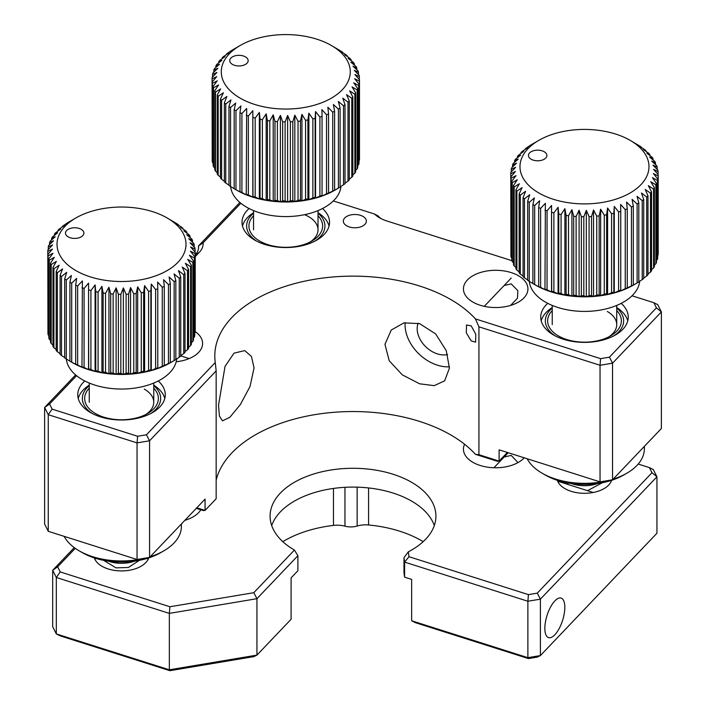 <?xml version="1.0" encoding="UTF-8"?>
<svg xmlns="http://www.w3.org/2000/svg" width="706" height="706" viewBox="0 0 706 706"><rect width="100%" height="100%" fill="white"/><g stroke="black" fill="none" stroke-linecap="round" stroke-linejoin="round"><path stroke-width="1.06" d="M418.146 323.207A23.033 16.476 -136.4 0 0 437.358 353.874A23.033 16.476 -136.4 0 0 447.595 354.527M405.156 322.624A36.853 26.36 -136.4 0 0 437.358 365.161A36.853 26.36 -136.4 0 0 449.475 366.802M419.593 383.799L402.27 374.842L389.2 360.731L384.955 344.325L391.274 330.02L403.938 322.88L419.593 323.63L435.646 333.912L446.254 350.653L449.431 368.135L444.639 380.852L434.208 385.644L419.593 383.799M478.933 326.825L475.438 318.918L600.585 358.648L609.428 357.165L656.43 307.825L653.862 302.715L657.754 304.674L661.381 311.902L612.543 363.175L600.038 365.276L478.933 326.825L478.933 454.708L499.116 461.115L497.306 461.265L475.438 454.329A138.2 79.787 0 0 0 419.593 421.42A138.2 79.787 0 0 0 216.16 480.142M475.438 318.918A138.2 79.787 0 0 0 419.593 286.009A138.2 79.787 0 0 0 214.8 355.921A138.2 79.787 0 0 0 215.268 362.531L216.16 370.879L216.16 498.763L205.067 510.42L203.249 510.57L196.277 508.355M254.045 367.932L251.468 356.495L244.761 350.6L234.039 353.141L225.037 366.361L218.525 405.218L219.442 416.134L222.461 420.847L229.9 417.246L240.393 404.503L250.03 386.473L254.045 367.932M471.22 340.927L475.615 342.154L475.773 334.238L471.22 325.881L466.516 324.989L466.304 332.844L471.22 340.927M475.438 454.329L478.933 454.708M517.454 298.232L517.851 290.678L511.223 283.891L504.11 285.524M511.223 272.604A32.247 18.621 0 0 0 463.436 288.922A32.247 18.621 0 0 0 480.142 305.23A32.247 18.621 0 0 0 527.929 288.922A32.247 18.621 0 0 0 511.223 272.604M196.815 507.799L205.067 510.42L205.067 499.133L149.566 557.396L137.052 559.496L48.246 531.3L44.619 524.073L44.619 407.468L75.621 374.921M195.218 254.884A27.64 15.956 0 0 0 198.58 247.25A27.64 15.956 0 0 0 198.492 245.926L198.492 248.565M240.825 203.24L203.169 242.776L198.492 245.926L239.89 202.454M249.068 208.526A43.763 25.266 0 0 0 242.017 222.275A43.763 25.266 0 0 0 264.688 244.417A43.763 25.266 0 0 0 329.543 222.275A43.763 25.266 0 0 0 322.492 208.526M511.947 260.69L386.897 220.987A32.247 18.621 180 0 1 379.634 217.845A32.247 18.621 180 0 1 374.559 214.042L377.948 215.842A27.64 15.956 0 0 0 381.39 218.781M84.799 380.984A43.763 25.266 0 0 0 77.748 394.733A43.763 25.266 0 0 0 100.42 416.875A43.763 25.266 0 0 0 165.275 394.733A43.763 25.266 0 0 0 158.223 380.984M600.585 358.648L600.038 365.276L600.038 481.871L499.116 449.837L499.116 461.115L507.376 452.458M600.038 481.871L612.543 479.78L661.381 428.507L661.381 311.902L656.43 307.825M547.777 303.359A43.763 25.266 0 0 0 540.725 317.118A43.763 25.266 0 0 0 563.406 339.259A43.763 25.266 0 0 0 628.252 317.118A43.763 25.266 0 0 0 621.201 303.359M609.428 357.165L612.543 363.175L612.543 479.78M653.862 302.715L632.038 295.788M374.559 214.042L333.32 200.945M203.169 242.776A32.247 18.621 180 0 1 199.198 252.457L195.218 256.64M76.557 375.698L49.57 404.026L44.619 407.468L48.246 414.696L48.246 531.3M49.57 404.026L52.138 409.136L48.246 414.696L137.052 442.891L137.052 559.496M52.138 409.136L137.599 436.264L137.052 442.891L149.566 440.791L149.566 557.396M137.599 436.264L146.451 434.781L149.566 440.791L216.16 370.879M349.302 226.961A11.517 6.645 0 0 0 366.37 221.137A11.517 6.645 0 0 0 360.404 215.312A11.517 6.645 0 0 0 343.337 221.137A11.517 6.645 0 0 0 349.302 226.961M146.451 434.781L215.268 362.531M176.2 361.772A32.247 18.621 0 0 0 202.596 343.46A32.247 18.621 0 0 0 195.2 331.599M147.369 558.358A27.64 15.956 180 0 1 148.022 559.487M95.001 559.487A27.64 15.956 180 0 1 95.654 558.358M561.296 482.348L561.623 481.589M593.243 492.488A27.64 15.956 180 0 1 557.661 481.192L593.243 492.488M134.652 561.146A24.878 14.358 180 0 1 111.998 562.223A24.878 14.358 180 0 1 108.362 561.146M150.201 556.734A59.886 34.576 0 0 0 163.854 550.83L160.597 552.71A55.28 31.92 180 0 1 82.417 552.71L79.16 550.83A59.886 34.576 0 0 0 145.33 558.102M163.854 550.83A59.886 34.576 0 0 0 181.398 526.385L181.398 523.976M64.167 536.348A59.886 34.576 0 0 0 79.16 550.83L82.417 552.71M150.74 413.539A39.157 22.61 0 0 0 153.758 385.67M153.758 385.176A43.763 25.266 180 0 1 164.789 398.493M153.758 388.194A36.853 21.277 180 0 1 147.572 413.539A36.853 21.277 180 0 1 95.451 413.539L95.451 413.539A36.853 21.277 180 0 1 89.265 388.194M145.833 414.484A32.247 18.621 0 0 0 144.315 389.094M89.265 385.67A39.157 22.61 0 0 0 92.283 413.539M78.234 398.493A43.763 25.266 180 0 1 89.265 385.176M146.168 209.867A64.493 37.233 180 0 1 167.119 217.951A64.493 37.233 180 0 1 175.141 264.962A64.493 37.233 180 0 1 96.854 278.685A64.493 37.233 180 0 1 75.904 217.951A64.493 37.233 180 0 1 146.168 209.867M172.679 361.428L170.375 362.76A69.1 39.898 180 0 1 169.096 363.475A69.1 39.898 180 0 1 163.598 366.193A69.1 39.898 180 0 1 157.641 368.558A69.1 39.898 180 0 1 151.287 370.553A69.1 39.898 180 0 1 144.598 372.15A69.1 39.898 180 0 1 137.67 373.342A69.1 39.898 180 0 1 130.557 374.101A69.1 39.898 180 0 1 123.347 374.436A69.1 39.898 180 0 1 116.119 374.321A69.1 39.898 180 0 1 108.945 373.783A69.1 39.898 180 0 1 101.911 372.803A69.1 39.898 180 0 1 95.089 371.418A69.1 39.898 180 0 1 88.559 369.617L88.7 368.894A73.706 42.554 0 0 0 90.915 369.503L90.915 290.519L95.089 284.906L95.778 291.675L95.778 370.668A73.706 42.554 0 0 0 98.09 371.135L101.911 372.803L103.138 372A73.706 42.554 0 0 0 105.529 372.336L108.945 373.783L110.701 372.883A73.706 42.554 0 0 0 113.136 373.068L116.119 374.321L118.387 373.306A73.706 42.554 0 0 0 120.832 373.342L123.347 374.436L126.1 373.262A73.706 42.554 0 0 0 128.545 373.147L130.557 374.101L133.761 372.75A73.706 42.554 0 0 0 136.179 372.494L137.67 373.342L141.297 371.78A73.706 42.554 0 0 0 143.645 371.382L144.598 372.15L148.604 370.368A73.706 42.554 0 0 0 150.872 369.82L151.287 370.553L155.62 368.514A73.706 42.554 0 0 0 157.782 367.835L157.641 368.558L162.265 366.246A73.706 42.554 0 0 0 164.286 365.443L168.46 363.59A73.706 42.554 0 0 0 170.322 362.672L174.144 360.581A73.706 42.554 0 0 0 175.829 359.548L175.829 280.564A73.706 42.554 180 0 1 174.144 281.588L174.144 360.581M98.09 371.135L98.09 292.152A73.706 42.554 180 0 1 95.778 291.675M98.09 292.152L101.911 286.292L103.138 293.016L103.138 372M105.529 372.336L105.529 293.343A73.706 42.554 180 0 1 103.138 293.016M105.529 293.343L108.945 287.271L110.701 293.899L110.701 372.883M113.136 373.068L113.136 294.075A73.706 42.554 180 0 1 110.701 293.899M113.136 294.075L116.119 287.81L118.387 294.314L118.387 373.306M120.832 373.342L120.832 294.349A73.706 42.554 180 0 1 118.387 294.314M120.832 294.349L123.347 287.916L126.1 294.27L126.1 373.262M128.545 373.147L128.545 294.164A73.706 42.554 180 0 1 126.1 294.27M128.545 294.164L130.557 287.589L133.761 293.767L133.761 372.75M136.179 372.494L136.179 293.502A73.706 42.554 180 0 1 133.761 293.767M136.179 293.502L137.67 286.83L141.297 292.796L141.297 371.78M143.645 371.382L143.645 292.39A73.706 42.554 180 0 1 141.297 292.796M143.645 292.39L144.598 285.639L148.604 291.375L148.604 370.368M150.872 369.82L150.872 290.837A73.706 42.554 180 0 1 148.604 291.375M150.872 290.837L151.287 284.041L155.62 289.522L155.62 368.514M157.782 367.835L157.782 288.842A73.706 42.554 180 0 1 155.62 289.522M157.782 288.842L157.641 282.047L162.265 287.254L162.265 366.246M164.286 365.443L164.286 286.451A73.706 42.554 180 0 1 162.265 287.254M164.286 286.451L163.598 279.682L168.46 284.606L168.46 363.59M170.322 362.672L170.322 283.68A73.706 42.554 180 0 1 168.46 284.606M170.322 283.68L169.096 276.964L174.144 281.588M175.829 280.564L174.073 273.937L179.253 278.252L179.253 357.236A73.706 42.554 0 0 0 180.745 356.115L180.745 277.123A73.706 42.554 180 0 1 179.253 278.252M180.745 277.123L178.477 270.619L183.719 274.625L183.719 353.609A73.706 42.554 0 0 0 185.007 352.4L185.007 273.416A73.706 42.554 180 0 1 183.719 274.625M185.007 273.416L182.254 267.062L187.514 270.742L187.514 349.735A73.706 42.554 0 0 0 188.573 348.455L188.573 269.463A73.706 42.554 180 0 1 187.514 270.742M188.573 269.463L185.36 263.294L190.585 266.656L190.585 345.64A73.706 42.554 0 0 0 191.397 344.307L191.397 265.324A73.706 42.554 180 0 1 190.585 266.656M191.397 265.324L187.77 259.358L192.888 262.403L192.888 341.395A73.706 42.554 0 0 0 193.462 340.018L193.462 261.026A73.706 42.554 180 0 1 192.888 262.403M193.462 261.026L189.455 255.29L194.424 258.043L194.424 337.027A73.706 42.554 0 0 0 194.741 335.624L194.741 256.631A73.706 42.554 180 0 1 194.424 258.043M194.741 256.631L190.399 251.151L195.147 253.604L195.147 332.597A73.706 42.554 0 0 0 195.218 331.176L195.218 252.192A73.706 42.554 180 0 1 195.147 253.604M195.218 252.192L190.585 246.976L195.077 249.147L195.077 252.033M167.119 217.951L176.738 223.617A73.706 42.554 180 0 1 178.327 224.693L176.315 223.74L181.53 227.103A73.706 42.554 180 0 1 182.925 228.267L180.418 227.182L185.678 230.862A73.706 42.554 180 0 1 186.852 232.106L183.869 230.853L189.12 234.851A73.706 42.554 180 0 1 190.055 236.157L186.64 234.71L191.811 239.016A73.706 42.554 180 0 1 192.517 240.375L188.696 238.707L193.744 243.332A73.706 42.554 180 0 1 194.194 244.726L190.02 242.811L194.882 247.735A73.706 42.554 180 0 1 195.077 249.147M78.207 228.179A9.213 5.321 0 0 0 67.026 230.138A9.213 5.321 0 0 0 68.173 236.854A9.213 5.321 0 0 0 71.165 238.01A9.213 5.321 0 0 0 81.199 236.854A9.213 5.321 0 0 0 78.207 228.179M176.712 358.825A55.28 31.92 180 0 1 100.376 386.614A55.28 31.92 180 0 1 66.329 359.001M175.829 359.363L179.253 357.236M90.915 369.503L95.089 371.418L95.778 370.668M82.39 367.438L81.984 366.705A73.706 42.554 0 0 0 84.076 367.447L88.559 369.617A69.1 39.898 180 0 1 82.39 367.438A69.1 39.898 180 0 1 76.654 364.896L75.692 364.128A73.706 42.554 0 0 0 77.642 364.984L82.39 367.438M70.344 361.437L69.912 361.181A73.706 42.554 0 0 0 71.694 362.152L76.654 364.896A69.1 39.898 180 0 1 72.647 362.76L70.344 361.437M66.285 358.975L69.912 361.145L69.912 282.188L71.403 275.508L66.285 279.982A73.706 42.554 180 0 1 64.696 278.905L64.696 357.898A73.706 42.554 0 0 0 66.285 358.975L66.285 279.982M47.946 330.558L47.805 251.407L52.429 249.094L47.946 254.451L47.946 333.435A73.706 42.554 0 0 0 48.14 334.847L48.14 255.863L53.003 253.26L48.829 258.873L48.829 337.865A73.706 42.554 0 0 0 49.279 339.259L49.279 260.267L54.327 257.363L50.505 263.223L50.505 342.216A73.706 42.554 0 0 0 51.203 343.566L51.203 264.582L56.383 261.37L52.968 267.442L52.968 346.434A73.706 42.554 0 0 0 53.903 347.74L53.903 268.748L59.154 265.227L56.171 271.492L56.171 350.485A73.706 42.554 0 0 0 57.345 351.729L57.345 272.737L62.605 268.898L60.098 275.331L60.098 354.324A73.706 42.554 0 0 0 61.484 355.489L64.696 357.563M57.345 351.729L60.098 353.662M53.903 347.74L56.171 349.479M51.203 343.566L52.968 345.04M49.279 339.259L50.505 340.389M48.14 334.847L48.829 335.553M194.741 333.038L195.147 332.597M193.462 337.953L194.424 337.027M191.397 342.71L192.888 341.395M188.573 347.255L190.585 345.64M194.194 244.726L194.194 247.038M192.517 240.375L192.517 242.202M190.055 236.157L190.055 237.543M186.852 232.106L186.852 233.112M182.925 228.267L182.925 228.929M75.904 217.951L68.879 222.011A73.706 42.554 180 0 0 67.185 223.034L63.769 225.346A73.706 42.554 180 0 0 62.278 226.476L64.546 225.452L59.295 228.982A73.706 42.554 180 0 0 58.016 230.182L60.769 229.018L55.509 232.856A73.706 42.554 180 0 0 54.45 234.136L57.654 232.786L52.438 236.942A73.706 42.554 180 0 0 51.617 238.284L55.244 236.722L50.126 241.196A73.706 42.554 180 0 0 49.552 242.573L53.559 240.781L48.599 245.564A73.706 42.554 180 0 0 48.282 246.968L52.623 244.92L47.867 249.995A73.706 42.554 180 0 0 47.805 251.407M62.278 226.97L62.278 226.476M58.016 231.012L58.016 230.182M54.45 235.336L54.45 234.136M51.617 239.881L51.617 238.284M49.552 244.638L49.552 242.573M48.282 249.553L48.282 246.968M48.14 255.863A73.706 42.554 180 0 1 47.946 254.451M49.279 260.267A73.706 42.554 180 0 1 48.829 258.873M51.203 264.582A73.706 42.554 180 0 1 50.505 263.223M53.903 268.748A73.706 42.554 180 0 1 52.968 267.442M57.345 272.737A73.706 42.554 180 0 1 56.171 271.492M61.484 355.489L61.484 276.496A73.706 42.554 180 0 1 60.098 275.331M61.484 276.496L66.708 272.339L64.696 278.905M71.694 362.152L71.694 283.159A73.706 42.554 180 0 1 69.912 282.188M71.694 283.159L76.654 278.385L75.692 285.136L75.692 364.128M77.642 364.984L77.642 286.001A73.706 42.554 180 0 1 75.692 285.136M77.642 286.001L82.39 280.926L81.984 366.705M84.076 367.447L84.076 288.454A73.706 42.554 180 0 1 81.984 287.721M84.076 288.454L88.559 283.106L88.7 368.894M88.559 369.617L88.559 283.106M90.915 290.519A73.706 42.554 180 0 1 88.7 289.91M95.089 371.418L95.089 284.906M101.911 372.803L101.911 286.292M108.945 373.783L108.945 287.271M116.119 374.321L116.119 287.81M123.347 374.436L123.347 287.916M130.557 374.101L130.557 287.589M137.67 373.342L137.67 286.83M144.598 372.15L144.598 285.639M151.287 370.553L151.287 284.041M180.745 355.621L183.719 353.609M185.007 351.57L187.514 349.735M613.179 479.118A59.886 34.576 0 0 0 626.84 473.214L623.583 475.094A55.28 31.92 180 0 1 545.403 475.094L542.146 473.214A59.886 34.576 0 0 0 608.316 480.486M626.84 473.214A59.886 34.576 0 0 0 644.375 448.769L644.375 446.36M527.144 458.732A59.886 34.576 0 0 0 542.146 473.214L545.403 475.094M613.717 335.924A39.157 22.61 0 0 0 616.735 308.054M616.735 307.56A43.763 25.266 180 0 1 627.766 320.877M616.735 310.578A36.853 21.277 180 0 1 610.549 335.924A36.853 21.277 180 0 1 558.428 335.924L558.428 335.924A36.853 21.277 180 0 1 552.242 310.578M608.81 336.859A32.247 18.621 0 0 0 607.292 311.478M552.242 308.054A39.157 22.61 0 0 0 555.26 335.924M541.211 320.877A43.763 25.266 180 0 1 552.242 307.56M315.008 241.081A39.157 22.61 0 0 0 318.027 213.212M318.027 212.718A43.763 25.266 180 0 1 329.058 226.035M318.027 215.736A36.853 21.277 180 0 1 311.84 241.081A36.853 21.277 180 0 1 271.272 245.6A36.853 21.277 180 0 1 259.72 241.081A36.853 21.277 180 0 1 253.533 215.736M310.102 242.026A32.247 18.621 0 0 0 304.586 214.677M253.533 213.212A39.157 22.61 0 0 0 256.552 241.081M242.502 226.035A43.763 25.266 180 0 1 253.533 212.718M310.437 37.409A64.493 37.233 180 0 1 331.388 45.493A64.493 37.233 180 0 1 339.409 92.504A64.493 37.233 180 0 1 261.123 106.227A64.493 37.233 180 0 1 240.172 45.493A64.493 37.233 180 0 1 310.437 37.409M336.947 188.97L334.644 190.302A69.1 39.898 180 0 1 333.364 191.017A69.1 39.898 180 0 1 327.866 193.735A69.1 39.898 180 0 1 321.91 196.1A69.1 39.898 180 0 1 315.556 198.095A69.1 39.898 180 0 1 308.875 199.692A69.1 39.898 180 0 1 301.939 200.883A69.1 39.898 180 0 1 294.826 201.642A69.1 39.898 180 0 1 287.616 201.978A69.1 39.898 180 0 1 280.388 201.863A69.1 39.898 180 0 1 273.213 201.325A69.1 39.898 180 0 1 266.18 200.345A69.1 39.898 180 0 1 259.358 198.96A69.1 39.898 180 0 1 252.836 197.159L252.969 196.436A73.706 42.554 0 0 0 255.184 197.045L255.184 118.061L259.358 112.448L260.055 119.217L260.055 198.209A73.706 42.554 0 0 0 262.367 198.677L266.18 200.345L267.415 199.542A73.706 42.554 0 0 0 269.798 199.877L273.213 201.325L274.978 200.425A73.706 42.554 0 0 0 277.405 200.61L280.388 201.863L282.656 200.848A73.706 42.554 0 0 0 285.109 200.883L287.616 201.978L290.369 200.804A73.706 42.554 0 0 0 292.813 200.689L294.826 201.642L298.038 200.292A73.706 42.554 0 0 0 300.447 200.036L301.939 200.883L305.566 199.321A73.706 42.554 0 0 0 307.913 198.924L308.875 199.692L312.882 197.909A73.706 42.554 0 0 0 315.141 197.362L315.556 198.095L319.897 196.056A73.706 42.554 0 0 0 322.051 195.377L321.91 196.1L326.534 193.788A73.706 42.554 0 0 0 328.555 192.985L332.738 191.132A73.706 42.554 0 0 0 334.6 190.214L338.412 188.123A73.706 42.554 0 0 0 340.107 187.09L340.107 108.106A73.706 42.554 180 0 1 338.412 109.13L338.412 188.123M262.367 198.677L262.367 119.693A73.706 42.554 180 0 1 260.055 119.217M262.367 119.693L266.18 113.834L267.415 120.549L267.415 199.542M269.798 199.877L269.798 120.885A73.706 42.554 180 0 1 267.415 120.549M269.798 120.885L273.213 114.813L274.978 121.441L274.978 200.425M277.405 200.61L277.405 121.617A73.706 42.554 180 0 1 274.978 121.441M277.405 121.617L280.388 115.352L282.656 121.856L282.656 200.848M285.109 200.883L285.109 121.891A73.706 42.554 180 0 1 282.656 121.856M285.109 121.891L287.616 115.457L290.369 121.811L290.369 200.804M292.813 200.689L292.813 121.706A73.706 42.554 180 0 1 290.369 121.811M292.813 121.706L294.826 115.131L298.038 121.308L298.038 200.292M300.447 200.036L300.447 121.044A73.706 42.554 180 0 1 298.038 121.308M300.447 121.044L301.939 114.372L305.566 120.338L305.566 199.321M307.913 198.924L307.913 119.932A73.706 42.554 180 0 1 305.566 120.338M307.913 119.932L308.875 113.181L312.882 118.917L312.882 197.909M315.141 197.362L315.141 118.37A73.706 42.554 180 0 1 312.882 118.917M315.141 118.37L315.556 111.583L319.897 117.064L319.897 196.056M322.051 195.377L322.051 116.384A73.706 42.554 180 0 1 319.897 117.064M322.051 116.384L321.91 109.589L326.534 114.796L326.534 193.788M328.555 192.985L328.555 113.993A73.706 42.554 180 0 1 326.534 114.796M328.555 113.993L327.866 107.224L332.738 112.148L332.738 191.132M334.6 190.214L334.6 111.221A73.706 42.554 180 0 1 332.738 112.148M334.6 111.221L333.364 104.506L338.412 109.13M340.107 108.106L338.342 101.479L343.522 105.794L343.522 184.778A73.706 42.554 0 0 0 345.013 183.657L345.013 104.664A73.706 42.554 180 0 1 343.522 105.794M345.013 104.664L342.745 98.16L347.996 102.158L347.996 181.151A73.706 42.554 0 0 0 349.276 179.942L349.276 100.958A73.706 42.554 180 0 1 347.996 102.158M349.276 100.958L346.522 94.604L351.782 98.284L351.782 177.277A73.706 42.554 0 0 0 352.841 175.997L352.841 97.004A73.706 42.554 180 0 1 351.782 98.284M352.841 97.004L349.629 90.836L354.853 94.198L354.853 173.182A73.706 42.554 0 0 0 355.674 171.849L355.674 92.865A73.706 42.554 180 0 1 354.853 94.198M355.674 92.865L352.047 86.9L357.165 89.944L357.165 168.937A73.706 42.554 0 0 0 357.739 167.56L357.739 88.568A73.706 42.554 180 0 1 357.165 89.944M357.739 88.568L353.732 82.831L358.692 85.576L358.692 164.569A73.706 42.554 0 0 0 359.01 163.165L359.01 84.173A73.706 42.554 180 0 1 358.692 85.576M359.01 84.173L354.668 78.693L359.425 81.146L359.425 160.138A73.706 42.554 0 0 0 359.486 158.718L359.486 79.734A73.706 42.554 180 0 1 359.425 81.146M359.486 79.734L354.853 74.518L359.345 76.689L359.345 79.575M331.388 45.493L341.007 51.159A73.706 42.554 180 0 1 342.595 52.235L340.583 51.282L345.808 54.644A73.706 42.554 180 0 1 347.193 55.809L344.687 54.724L349.947 58.404A73.706 42.554 180 0 1 351.12 59.648L348.137 58.386L353.388 62.393A73.706 42.554 180 0 1 354.324 63.699L350.908 62.252L356.089 66.558A73.706 42.554 180 0 1 356.786 67.917L352.965 66.249L358.013 70.874A73.706 42.554 180 0 1 358.463 72.268L354.288 70.353L359.151 75.277A73.706 42.554 180 0 1 359.345 76.689M242.476 55.721A9.213 5.321 0 0 0 231.294 57.68A9.213 5.321 0 0 0 232.442 64.396A9.213 5.321 0 0 0 235.433 65.552A9.213 5.321 0 0 0 245.467 64.396A9.213 5.321 0 0 0 242.476 55.721M340.98 186.366A55.28 31.92 180 0 1 264.644 214.156A55.28 31.92 180 0 1 230.597 186.543M340.107 186.905L343.522 184.778M255.184 197.045L259.358 198.96L260.055 198.209M246.668 194.98L246.253 194.247A73.706 42.554 0 0 0 248.344 194.988L252.836 197.159A69.1 39.898 180 0 1 246.668 194.98A69.1 39.898 180 0 1 240.922 192.438L239.969 191.67A73.706 42.554 0 0 0 241.911 192.526L246.668 194.98M234.621 188.97L234.18 188.723A73.706 42.554 0 0 0 235.963 189.693L240.922 192.438A69.1 39.898 180 0 1 236.916 190.302L234.621 188.97M212.215 158.1L212.074 78.948L216.707 76.636L212.215 81.993L212.215 160.977A73.706 42.554 0 0 0 212.409 162.389L212.409 83.405L217.271 80.802L213.097 86.414L213.097 165.407A73.706 42.554 0 0 0 213.547 166.801L213.547 87.809L218.595 84.905L214.774 90.765L214.774 169.749A73.706 42.554 0 0 0 215.471 171.108L215.471 92.124L220.651 88.912L217.236 94.983L217.236 173.976A73.706 42.554 0 0 0 218.172 175.282L218.172 96.29L223.423 92.768L220.44 99.034L220.44 178.027A73.706 42.554 0 0 0 221.613 179.271L221.613 100.278L226.873 96.44L224.367 102.873L224.367 181.866A73.706 42.554 0 0 0 225.752 183.03L225.752 104.038L230.977 99.881L228.965 106.447L228.965 185.44A73.706 42.554 0 0 0 230.553 186.516L234.18 188.687M225.752 183.03L228.965 185.104M221.613 179.271L224.367 181.204M218.172 175.282L220.44 177.021M215.471 171.108L217.236 172.582M213.547 166.801L214.774 167.931M212.409 162.389L213.097 163.095M359.01 160.58L359.425 160.138M357.739 165.495L358.692 164.569M355.674 170.252L357.165 168.937M352.841 174.797L354.853 173.182M358.463 72.268L358.463 74.58M356.786 67.917L356.786 69.744M354.324 63.699L354.324 65.084M351.12 59.648L351.12 60.654M347.193 55.809L347.193 56.471M240.172 45.493L233.148 49.552A73.706 42.554 180 0 0 231.462 50.576L228.038 52.888A73.706 42.554 180 0 0 226.547 54.018L228.815 52.994L223.564 56.524A73.706 42.554 180 0 0 222.284 57.724L225.037 56.559L219.778 60.398A73.706 42.554 180 0 0 218.719 61.678L221.931 60.328L216.707 64.484A73.706 42.554 180 0 0 215.895 65.826L219.513 64.264L214.395 68.738A73.706 42.554 180 0 0 213.83 70.115L217.827 68.323L212.868 73.106A73.706 42.554 180 0 0 212.55 74.509L216.892 72.462L212.135 77.536A73.706 42.554 180 0 0 212.074 78.948M226.547 54.512L226.547 54.018M222.284 58.554L222.284 57.724M218.719 62.878L218.719 61.678M215.895 67.423L215.895 65.826M213.83 72.171L213.83 70.115M212.55 77.095L212.55 74.509M212.409 83.405A73.706 42.554 180 0 1 212.215 81.993M213.547 87.809A73.706 42.554 180 0 1 213.097 86.414M215.471 92.124A73.706 42.554 180 0 1 214.774 90.765M218.172 96.29A73.706 42.554 180 0 1 217.236 94.983M221.613 100.278A73.706 42.554 180 0 1 220.44 99.034M225.752 104.038A73.706 42.554 180 0 1 224.367 102.873M230.553 186.516L230.553 107.524A73.706 42.554 180 0 1 228.965 106.447M230.553 107.524L235.672 103.05L234.18 109.73L234.18 188.723M235.963 189.693L235.963 110.701A73.706 42.554 180 0 1 234.18 109.73M235.963 110.701L240.922 105.926L239.969 112.678L239.969 191.67M241.911 192.526L241.911 113.542A73.706 42.554 180 0 1 239.969 112.678M241.911 113.542L246.668 108.468L246.253 194.247M248.344 194.988L248.344 115.996A73.706 42.554 180 0 1 246.253 115.263M248.344 115.996L252.836 110.648L252.969 196.436M252.836 197.159L252.836 110.648M255.184 118.061A73.706 42.554 180 0 1 252.969 117.452M259.358 198.96L259.358 112.448M266.18 200.345L266.18 113.834M273.213 201.325L273.213 114.813M280.388 201.863L280.388 115.352M287.616 201.978L287.616 115.457M294.826 201.642L294.826 115.131M301.939 200.883L301.939 114.372M308.875 199.692L308.875 113.181M315.556 198.095L315.556 111.583M345.013 183.163L347.996 181.151M349.276 179.112L351.782 177.277M597.638 483.531A24.878 14.358 180 0 1 574.975 484.607A24.878 14.358 180 0 1 571.348 483.531M609.146 132.251A64.493 37.233 180 0 1 630.096 140.326A64.493 37.233 180 0 1 638.118 187.337A64.493 37.233 180 0 1 559.832 201.069A64.493 37.233 180 0 1 538.881 140.326A64.493 37.233 180 0 1 609.146 132.251M635.656 283.812L633.353 285.145A69.1 39.898 180 0 1 632.073 285.859A69.1 39.898 180 0 1 626.575 288.577A69.1 39.898 180 0 1 620.618 290.943A69.1 39.898 180 0 1 614.264 292.937A69.1 39.898 180 0 1 607.584 294.534A69.1 39.898 180 0 1 600.647 295.726A69.1 39.898 180 0 1 593.534 296.485A69.1 39.898 180 0 1 586.324 296.811A69.1 39.898 180 0 1 579.096 296.705A69.1 39.898 180 0 1 571.922 296.167A69.1 39.898 180 0 1 564.888 295.187A69.1 39.898 180 0 1 558.075 293.802A69.1 39.898 180 0 1 551.545 292.002L551.686 291.278A73.706 42.554 0 0 0 553.892 291.887L553.892 212.894L558.075 207.282L558.764 214.059L558.764 293.052A73.706 42.554 0 0 0 561.076 293.519L564.888 295.187L566.124 294.384A73.706 42.554 0 0 0 568.506 294.711L571.922 296.167L573.687 295.267A73.706 42.554 0 0 0 576.114 295.452L579.096 296.705L581.365 295.69A73.706 42.554 0 0 0 583.818 295.726L586.324 296.811L589.078 295.646A73.706 42.554 0 0 0 591.522 295.532L593.534 296.485L596.746 295.134A73.706 42.554 0 0 0 599.156 294.879L600.647 295.726L604.274 294.164A73.706 42.554 0 0 0 606.622 293.767L607.584 294.534L611.59 292.743A73.706 42.554 0 0 0 613.849 292.205L614.264 292.937L618.606 290.898A73.706 42.554 0 0 0 620.759 290.219L620.618 290.943L625.251 288.63A73.706 42.554 0 0 0 627.263 287.827L631.446 285.974A73.706 42.554 0 0 0 633.308 285.056L637.121 282.965A73.706 42.554 0 0 0 638.815 281.932L638.815 202.949A73.706 42.554 180 0 1 637.121 203.972L637.121 282.965M561.076 293.519L561.076 214.536A73.706 42.554 180 0 1 558.764 214.059M561.076 214.536L564.888 208.676L566.124 215.392L566.124 294.384M568.506 294.711L568.506 215.727A73.706 42.554 180 0 1 566.124 215.392M568.506 215.727L571.922 209.647L573.687 216.274L573.687 295.267M576.114 295.452L576.114 216.46A73.706 42.554 180 0 1 573.687 216.274M576.114 216.46L579.096 210.194L581.365 216.698L581.365 295.69M583.818 295.726L583.818 216.733A73.706 42.554 180 0 1 581.365 216.698M583.818 216.733L586.324 210.3L589.078 216.654L589.078 295.646M591.522 295.532L591.522 216.539A73.706 42.554 180 0 1 589.078 216.654M591.522 216.539L593.534 209.973L596.746 216.142L596.746 295.134M599.156 294.879L599.156 215.886A73.706 42.554 180 0 1 596.746 216.142M599.156 215.886L600.647 209.214L604.274 215.18L604.274 294.164M606.622 293.767L606.622 214.774A73.706 42.554 180 0 1 604.274 215.18M606.622 214.774L607.584 208.023L611.59 213.759L611.59 292.743M613.849 292.205L613.849 213.212A73.706 42.554 180 0 1 611.59 213.759M613.849 213.212L614.264 206.426L618.606 211.906L618.606 290.898M620.759 290.219L620.759 211.226A73.706 42.554 180 0 1 618.606 211.906M620.759 211.226L620.618 204.431L625.251 209.638L625.251 288.63M627.263 287.827L627.263 208.835A73.706 42.554 180 0 1 625.251 209.638M627.263 208.835L626.575 202.066L631.446 206.982L631.446 285.974M633.308 285.056L633.308 206.064A73.706 42.554 180 0 1 631.446 206.982M633.308 206.064L632.073 199.348L637.121 203.972M638.815 202.949L637.05 196.321L642.231 200.636L642.231 279.62A73.706 42.554 0 0 0 643.722 278.499L643.722 199.507A73.706 42.554 180 0 1 642.231 200.636M643.722 199.507L641.454 193.003L646.705 197L646.705 275.993A73.706 42.554 0 0 0 647.984 274.784L647.984 195.8A73.706 42.554 180 0 1 646.705 197M647.984 195.8L645.231 189.446L650.491 193.126L650.491 272.11A73.706 42.554 0 0 0 651.55 270.839L651.55 191.847A73.706 42.554 180 0 1 650.491 193.126M651.55 191.847L648.346 185.669L653.562 189.04L653.562 268.024A73.706 42.554 0 0 0 654.383 266.691L654.383 187.699A73.706 42.554 180 0 1 653.562 189.04M654.383 187.699L650.755 181.733L655.874 184.787L655.874 263.779A73.706 42.554 0 0 0 656.448 262.403L656.448 183.41A73.706 42.554 180 0 1 655.874 184.787M656.448 183.41L652.441 177.674L657.401 180.418L657.401 259.411A73.706 42.554 0 0 0 657.718 258.008L657.718 179.015A73.706 42.554 180 0 1 657.401 180.418M657.718 179.015L653.377 173.535L658.133 175.988L658.133 254.981A73.706 42.554 0 0 0 658.195 253.56L658.195 174.567A73.706 42.554 180 0 1 658.133 175.988M658.195 174.567L653.571 169.361L658.054 171.532L658.054 174.417M630.096 140.326L639.715 146.001A73.706 42.554 180 0 1 641.304 147.077L639.292 146.124L644.516 149.487A73.706 42.554 180 0 1 645.902 150.652L643.395 149.566L648.655 153.246A73.706 42.554 180 0 1 649.829 154.49L646.846 153.228L652.097 157.226A73.706 42.554 180 0 1 653.032 158.541L649.617 157.085L654.797 161.4A73.706 42.554 180 0 1 655.495 162.759L651.673 161.092L656.721 165.716A73.706 42.554 180 0 1 657.171 167.11L652.997 165.195L657.86 170.12A73.706 42.554 180 0 1 658.054 171.532M541.184 150.563A9.213 5.321 0 0 0 530.003 152.522A9.213 5.321 0 0 0 531.15 159.238A9.213 5.321 0 0 0 534.142 160.386A9.213 5.321 0 0 0 544.185 159.238A9.213 5.321 0 0 0 541.184 150.563M639.689 281.209A55.28 31.92 180 0 1 563.353 308.99A55.28 31.92 180 0 1 529.306 281.376M638.815 281.747L642.231 279.62M553.892 291.887L558.075 293.802L558.764 293.052M545.376 289.822L544.961 289.089A73.706 42.554 0 0 0 547.053 289.831L551.545 292.002A69.1 39.898 180 0 1 545.376 289.822A69.1 39.898 180 0 1 539.631 287.28L538.678 286.504A73.706 42.554 0 0 0 540.62 287.368L545.376 289.822M533.33 283.812L532.889 283.556A73.706 42.554 0 0 0 534.671 284.536L539.631 287.28A69.1 39.898 180 0 1 535.625 285.145L533.33 283.812M510.923 252.942L510.782 173.791L515.415 171.479L510.923 176.835L510.923 255.819A73.706 42.554 0 0 0 511.118 257.231L511.118 178.247L515.98 175.644L511.806 181.257L511.806 260.249A73.706 42.554 0 0 0 512.256 261.635L512.256 182.651L517.304 179.748L513.483 185.607L513.483 264.591A73.706 42.554 0 0 0 514.189 265.95L514.189 186.958L519.36 183.754L515.945 189.826L515.945 268.818A73.706 42.554 0 0 0 516.88 270.124L516.88 191.132L522.131 187.611L519.148 193.876L519.148 272.869A73.706 42.554 0 0 0 520.322 274.113L520.322 195.121L525.582 191.282L523.075 197.715L523.075 276.699A73.706 42.554 0 0 0 524.47 277.873L524.47 198.88L529.685 194.724L527.673 201.289L527.673 280.282A73.706 42.554 0 0 0 529.262 281.359L532.889 283.521M524.47 277.873L527.673 279.947M520.322 274.113L523.075 276.046M516.88 270.124L519.148 271.863M514.189 265.95L515.945 267.424M512.256 261.635L513.483 262.773M511.118 257.231L511.806 257.937M657.718 255.422L658.133 254.981M656.448 260.337L657.401 259.411M654.383 265.085L655.874 263.779M651.55 269.639L653.562 268.024M657.171 167.11L657.171 169.422M655.495 162.759L655.495 164.577M653.032 158.541L653.032 159.927M649.829 154.49L649.829 155.496M645.902 150.652L645.902 151.305M538.881 140.326L531.856 144.395A73.706 42.554 180 0 0 530.171 145.418L526.747 147.731A73.706 42.554 180 0 0 525.255 148.851L527.523 147.836L522.281 151.358A73.706 42.554 180 0 0 520.993 152.567L523.746 151.402L518.486 155.241A73.706 42.554 180 0 0 517.427 156.52L520.64 155.17L515.415 159.327A73.706 42.554 180 0 0 514.603 160.659L518.23 159.106L513.112 163.58A73.706 42.554 180 0 0 512.538 164.957L516.545 163.165L511.576 167.94A73.706 42.554 180 0 0 511.259 169.343L515.601 167.304L510.853 172.379A73.706 42.554 180 0 0 510.782 173.791M525.255 149.354L525.255 148.851M520.993 153.396L520.993 152.567M517.427 157.712L517.427 156.52M514.603 162.265L514.603 160.659M512.538 167.013L512.538 164.957M511.259 171.937L511.259 169.343M511.118 178.247A73.706 42.554 180 0 1 510.923 176.835M512.256 182.651A73.706 42.554 180 0 1 511.806 181.257M514.189 186.958A73.706 42.554 180 0 1 513.483 185.607M516.88 191.132A73.706 42.554 180 0 1 515.945 189.826M520.322 195.121A73.706 42.554 180 0 1 519.148 193.876M524.47 198.88A73.706 42.554 180 0 1 523.075 197.715M529.262 281.359L529.262 202.366A73.706 42.554 180 0 1 527.673 201.289M529.262 202.366L534.389 197.892L532.889 204.572L532.889 283.556M534.671 284.536L534.671 205.543A73.706 42.554 180 0 1 532.889 204.572M534.671 205.543L539.631 200.769L538.678 207.52L538.678 286.504M540.62 287.368L540.62 208.376A73.706 42.554 180 0 1 538.678 207.52M540.62 208.376L545.376 203.31L544.961 289.089M547.053 289.831L547.053 210.838A73.706 42.554 180 0 1 544.961 210.097M547.053 210.838L551.545 205.49L551.686 291.278M551.545 292.002L551.545 205.49M553.892 212.894A73.706 42.554 180 0 1 551.686 212.285M558.075 293.802L558.075 207.282M564.888 295.187L564.888 208.676M571.922 296.167L571.922 209.647M579.096 296.705L579.096 210.194M586.324 296.811L586.324 210.3M593.534 296.485L593.534 209.973M600.647 295.726L600.647 209.214M607.584 294.534L607.584 208.023M614.264 292.937L614.264 206.426M643.722 278.005L646.705 275.993M647.984 273.954L650.491 272.11M504.11 457.038L511.223 455.414L518.001 462.598M554.828 634.782A20.73 8.154 107.6 0 0 564.253 613.602A20.73 8.154 107.6 0 0 561.102 598.097A20.73 8.154 107.6 0 0 554.828 600.93A20.73 8.154 107.6 0 0 545.411 622.11A20.73 8.154 107.6 0 0 548.553 637.615A20.73 8.154 107.6 0 0 554.828 634.782M294.428 550.053L297.897 555.693L256.94 598.697L253.825 592.687L294.428 550.053A82.92 47.876 180 0 1 270.08 516.157A82.92 47.876 180 0 1 392.96 474.211A82.92 47.876 180 0 1 435.92 516.157A82.92 47.876 180 0 1 408.315 551.827L403.982 557.678L404.6 562.108L408.995 556.707L528.432 594.628L527.885 601.247L527.885 657.674L540.399 655.574L656.942 533.224L656.942 476.797L651.991 472.72L649.423 467.61L653.315 469.578L656.942 476.797L540.399 599.156L527.885 601.247L404.6 562.108L404.6 577.155L411.642 579.388L411.642 620.768L527.885 657.674L528.432 658.574L415.525 622.727L411.642 620.768M368.585 487.943L368.585 524.982A96.74 55.853 180 0 1 399.614 531.168A96.74 55.853 180 0 1 423.176 541.661M464.574 444.25A32.247 18.621 0 0 0 463.436 449.157A32.247 18.621 0 0 0 480.142 465.466A32.247 18.621 0 0 0 524.24 457.806M94.357 557.943A27.64 15.956 0 0 0 108.194 568.957A27.64 15.956 0 0 0 148.666 557.943M557.334 480.327A27.64 15.956 0 0 0 571.172 491.332A27.64 15.956 0 0 0 611.643 480.327M403.982 557.678L403.982 572.725L404.6 577.155M434.305 525.564A82.92 47.876 0 0 0 392.96 493.017A82.92 47.876 0 0 0 271.695 525.564M74.254 547.627L52.685 570.272L52.685 626.69L56.321 633.917L169.343 669.8L256.94 655.115L253.825 656.633L169.899 670.7L60.213 635.877L56.321 633.917L56.321 577.49L52.685 570.272L57.645 566.821L60.213 571.931L169.899 606.754L253.825 592.687M297.897 555.693L297.897 570.739L291.093 577.887L291.093 619.259L256.94 655.115L256.94 598.697L169.343 613.382L169.343 669.8L169.899 670.7M169.899 606.754L169.343 613.382L56.321 577.49L60.213 571.931M75.251 548.341L57.645 566.821M649.423 467.61L638.206 464.054M528.432 658.574L537.284 657.092L540.399 655.574L540.399 599.156L537.284 593.146L651.991 472.72M528.432 594.628L537.284 593.146M408.315 551.827L408.995 556.707M184.884 520.313A32.247 18.621 0 0 0 200.813 509.794M368.585 524.982A18.427 10.643 0 0 0 357.148 526.032L357.148 487.158M344.96 487.317L344.96 526.182A18.427 10.643 0 0 0 333.461 525.405L333.461 488.446M282.824 541.661A96.74 55.853 180 0 1 333.461 525.405M344.96 526.182A13.82 7.978 0 0 0 357.148 526.032M199.198 252.457L195.218 254.901M153.758 402.252L153.758 383.04M89.265 402.252L89.265 383.04M139.373 560.352L128.342 567.492L115.978 567.845L103.65 560.352M318.027 229.794L318.027 210.582M253.533 229.794L253.533 210.582M616.735 324.636L616.735 305.424M552.242 324.636L552.242 305.424M602.35 482.727L587.542 490.679M568.445 484.616L566.627 482.727M508.223 452.722L493.918 467.743M189.173 358.577L180.745 355.903M510.597 305.424L517.498 298.188M484.29 306.333L511.223 278.058"/></g></svg>
